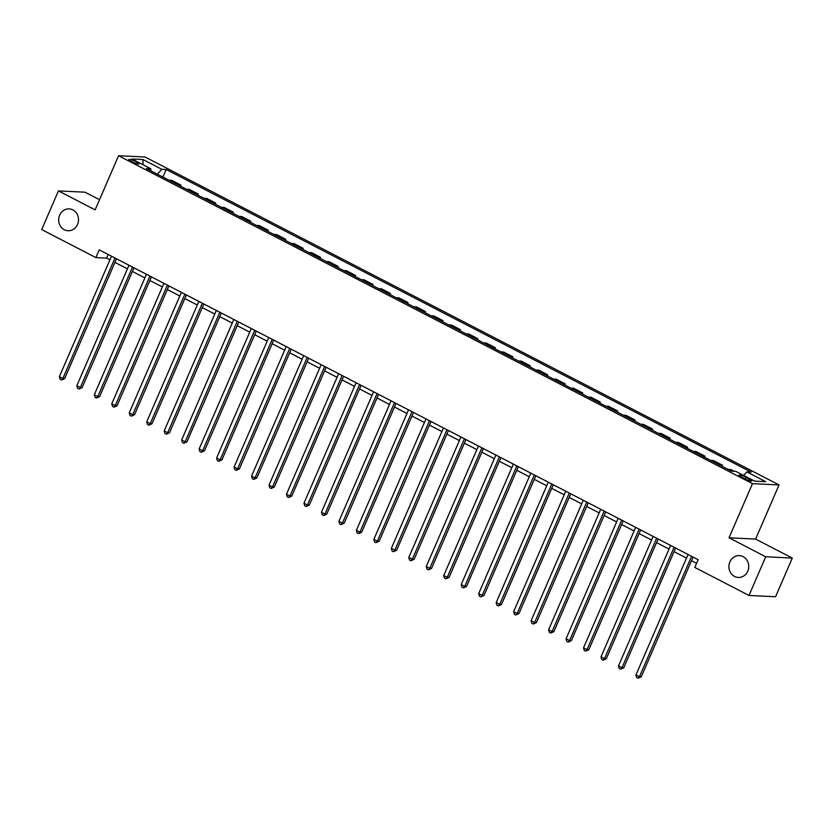 <?xml version="1.0" encoding="UTF-8"?>
<svg xmlns="http://www.w3.org/2000/svg" width="834" height="834" viewBox="0 0 834 834"><rect width="100%" height="100%" fill="white"/><g stroke="black" fill="none" stroke-linecap="round" stroke-linejoin="round"><path stroke-width="1.25" d="M77.541 224.44A10.936 9.914 92.8 0 1 68.054 230.737A10.936 9.914 92.8 0 1 59.641 215.182A10.936 9.914 92.8 0 1 69.128 208.896A10.936 9.914 92.8 0 1 77.541 224.44M747.775 571.154A10.936 9.914 92.8 0 1 738.298 577.451A10.936 9.914 92.8 0 1 729.886 561.897A10.936 9.914 92.8 0 1 739.362 555.611A10.936 9.914 92.8 0 1 747.775 571.154M131.543 161.588A5.463 0.876 23.4 0 0 138.861 163.871A5.463 0.876 23.4 0 0 136.14 161.817A5.463 0.876 23.4 0 0 128.822 159.534A5.463 0.876 23.4 0 0 131.543 161.588M99.527 199.701L85.016 192.195L58.443 190.892L41.7 229.569L95.868 257.591L106.637 258.123L109.932 259.822M779.039 484.94L145.147 157.021L118.564 155.718L752.466 483.637L779.039 484.94L755.604 539.087L729.031 537.784L765.716 556.768L792.3 558.071L755.604 539.087M792.3 558.071L775.557 596.758L748.984 595.455L765.716 556.768M748.984 595.455L694.816 567.433L698.162 559.697L99.215 249.856L95.868 257.591M749.14 478.956L746.065 477.361A5.296 0.855 23.4 0 0 738.976 475.151A5.296 0.855 23.4 0 0 741.614 477.142L744.689 478.737A5.296 0.855 23.4 0 0 751.778 480.947A5.296 0.855 23.4 0 0 749.14 478.956L748.515 480.394M743.594 475.411L746.826 471.898L751.173 472.117L166.195 169.51L162.922 177.069M746.826 471.898L765.695 481.666L754.634 481.124L735.765 471.356L731.418 471.147L146.44 168.541L150.787 168.749L131.918 158.992L142.979 159.534L161.848 169.292L166.195 169.51M58.443 190.892L95.128 209.866L118.564 155.718M729.031 537.784L752.466 483.637M114.925 262.408L127.404 268.861M132.398 271.446L144.876 277.899M149.87 280.485L162.349 286.938M167.342 289.523L179.821 295.976M184.814 298.562L197.293 305.015M202.287 307.6L214.765 314.053M219.759 316.639L232.238 323.092M237.231 325.677L249.71 332.13M254.704 334.715L267.182 341.169M272.176 343.754L284.655 350.207M289.648 352.792L302.127 359.245M307.12 361.831L319.599 368.284M324.593 370.869L337.072 377.322M342.065 379.908L354.544 386.361M359.537 388.946L372.016 395.399M377.01 397.985L389.488 404.438M394.482 407.023L406.961 413.476M411.954 416.062L424.433 422.515M429.427 425.1L441.905 431.553M446.899 434.139L459.378 440.592M464.371 443.177L476.85 449.63M481.844 452.216L494.322 458.669M499.316 461.254L511.795 467.707M516.788 470.293L529.267 476.746M534.26 479.331L546.739 485.784M551.733 488.37L564.211 494.823M569.205 497.408L581.684 503.861M586.677 506.447L599.156 512.9M604.15 515.485L616.628 521.938M621.622 524.523L634.101 530.977M639.094 533.562L651.573 540.015M656.566 542.6L669.045 549.053M674.039 551.639L686.518 558.092M691.511 560.677L696.599 563.304M108.201 254.506L106.637 258.123M169 180.207L171.773 180.342L180.853 185.044L180.394 186.107M186.472 189.245L189.245 189.381L198.325 194.082L197.867 195.146M203.944 198.283L206.717 198.419L215.797 203.121L215.339 204.184M221.417 207.322L224.19 207.458L233.27 212.159L232.811 213.223M238.889 216.36L241.662 216.496L250.742 221.198L250.283 222.261M256.361 225.399L259.134 225.534L268.214 230.236L267.756 231.299M273.833 234.437L276.607 234.573L285.687 239.275L285.228 240.338M291.306 243.476L294.079 243.611L303.159 248.313L302.7 249.376M308.778 252.514L311.551 252.65L320.631 257.352L320.173 258.415M326.25 261.553L329.023 261.688L338.104 266.39L337.645 267.453M343.723 270.591L346.496 270.727L355.576 275.428L355.117 276.492M361.195 279.63L363.968 279.765L373.048 284.467L372.589 285.53M378.667 288.668L381.44 288.804L390.521 293.505L390.062 294.569M396.14 297.707L398.913 297.842L407.993 302.544L407.534 303.607M413.612 306.745L416.385 306.881L425.465 311.582L425.006 312.646M431.084 315.784L433.857 315.919L442.937 320.621L442.479 321.684M448.556 324.822L451.33 324.958L460.41 329.659L459.951 330.723M466.029 333.861L468.802 333.996L477.882 338.698L477.423 339.761M483.501 342.899L486.274 343.035L495.354 347.736L494.896 348.8M500.973 351.938L503.746 352.073L512.827 356.775L512.368 357.838M518.446 360.976L521.219 361.112L530.299 365.813L529.84 366.877M535.918 370.015L538.691 370.15L547.771 374.852L547.312 375.915M553.39 379.053L556.163 379.189L565.244 383.89L564.785 384.954M570.863 388.091L573.636 388.227L582.716 392.929L582.257 393.992M588.335 397.13L591.108 397.265L600.188 401.967L599.729 403.031M605.807 406.168L608.58 406.304L617.66 411.006L617.202 412.069M623.279 415.207L626.053 415.342L635.133 420.044L634.674 421.107M640.752 424.245L643.525 424.381L652.605 429.083L652.146 430.146M658.224 433.284L660.997 433.419L670.077 438.121L669.619 439.184M675.696 442.322L678.469 442.458L687.55 447.16L687.091 448.223M693.169 451.361L695.942 451.496L705.022 456.198L704.563 457.261M710.641 460.399L713.414 460.535L722.494 465.236L722.035 466.3M728.113 469.438L730.886 469.573L734.181 471.283M719.732 465.101L722.494 465.236M702.259 456.062L705.022 456.198M684.787 447.024L687.55 447.16M667.315 437.986L670.077 438.121M649.842 428.947L652.605 429.083M632.37 419.909L635.133 420.044M614.898 410.87L617.66 411.006M597.425 401.832L600.188 401.967M579.953 392.793L582.716 392.929M562.481 383.755L565.244 383.89M545.009 374.716L547.771 374.852M527.536 365.678L530.299 365.813M510.064 356.639L512.827 356.775M492.592 347.601L495.354 347.736M475.119 338.562L477.882 338.698M457.647 329.524L460.41 329.659M440.175 320.485L442.937 320.621M422.702 311.447L425.465 311.582M405.23 302.408L407.993 302.544M387.758 293.37L390.521 293.505M370.286 284.331L373.048 284.467M352.813 275.293L355.576 275.428M335.341 266.255L338.104 266.39M317.869 257.216L320.631 257.352M300.396 248.178L303.159 248.313M282.924 239.139L285.687 239.275M265.452 230.101L268.214 230.236M247.979 221.062L250.742 221.198M230.507 212.024L233.27 212.159M213.035 202.985L215.797 203.121M195.563 193.947L198.325 194.082M178.09 184.908L180.853 185.044M161.848 169.292L157.355 174.181M150.85 170.814L150.787 168.749M142.979 159.534L143 164.725M691.574 556.288L639.449 676.749L635.956 674.946L688.081 554.485M693.075 557.06L641.242 676.843L639.449 676.749L638.062 678.25L636.665 677.531L635.956 674.946M641.242 676.843L638.062 678.25M674.101 547.25L621.976 667.711L618.484 665.907L670.609 545.446M675.603 548.021L623.769 667.805L621.976 667.711L620.59 669.212L619.193 668.493L618.484 665.907M623.769 667.805L620.59 669.212M656.629 538.211L604.504 658.672L601.012 656.869L653.137 536.408M658.13 538.983L606.297 658.766L604.504 658.672L603.118 660.174L601.721 659.454L601.012 656.869M606.297 658.766L603.118 660.174M639.157 529.173L587.032 649.634L583.539 647.83L635.664 527.369M640.658 529.944L588.825 649.728L587.032 649.634L585.645 651.135L584.248 650.416L583.539 647.83M588.825 649.728L585.645 651.135M621.684 520.135L569.559 640.595L566.067 638.792L618.192 518.321M623.186 520.906L571.353 640.689L569.559 640.595L568.173 642.097L566.776 641.377L566.067 638.792M571.353 640.689L568.173 642.097M604.212 511.096L552.087 631.557L548.595 629.753L600.72 509.282M605.713 511.868L553.88 631.651L552.087 631.557L550.701 633.058L549.304 632.339L548.595 629.753M553.88 631.651L550.701 633.058M586.74 502.058L534.615 622.518L531.122 620.715L583.247 500.244M588.241 502.829L536.408 622.612L534.615 622.518L533.228 624.02L531.831 623.3L531.122 620.715M536.408 622.612L533.228 624.02M569.268 493.019L517.143 613.48L513.64 611.676L565.775 491.205M570.769 493.791L518.936 613.574L517.143 613.48L515.756 614.981L514.359 614.262L513.64 611.676M518.936 613.574L515.756 614.981M551.795 483.981L499.67 604.441L496.167 602.638L548.303 482.167M553.296 484.752L501.463 604.535L499.67 604.441L498.284 605.943L496.887 605.223L496.167 602.638M501.463 604.535L498.284 605.943M534.323 474.942L482.198 595.403L478.695 593.599L530.831 473.128M535.824 475.714L483.991 595.497L482.198 595.403L480.811 596.904L479.414 596.185L478.695 593.599M483.991 595.497L480.811 596.904M516.851 465.904L464.726 586.365L461.223 584.561L513.358 464.09M518.352 466.675L466.519 586.458L464.726 586.365L463.339 587.866L461.942 587.146L461.223 584.561M466.519 586.458L463.339 587.866M499.378 456.865L447.253 577.326L443.751 575.523L495.886 455.051M500.88 457.637L449.046 577.42L447.253 577.326L445.867 578.827L444.47 578.108L443.751 575.523M449.046 577.42L445.867 578.827M481.906 447.827L429.781 568.288L426.278 566.484L478.414 446.013M483.407 448.598L431.574 568.381L429.781 568.288L428.395 569.789L426.998 569.069L426.278 566.484M431.574 568.381L428.395 569.789M464.434 438.788L412.309 559.249L408.806 557.446L460.941 436.974M465.935 439.56L414.102 559.343L412.309 559.249L410.922 560.75L409.525 560.031L408.806 557.446M414.102 559.343L410.922 560.75M446.961 429.75L394.836 550.211L391.334 548.407L443.469 427.936M448.463 430.521L396.63 550.304L394.836 550.211L393.45 551.712L392.053 550.993L391.334 548.407M396.63 550.304L393.45 551.712M429.489 420.711L377.364 541.172L373.861 539.369L425.997 418.897M430.99 421.483L379.157 541.266L377.364 541.172L375.978 542.673L374.581 541.944L373.861 539.369M379.157 541.266L375.978 542.673M412.017 411.673L359.892 532.134L356.389 530.33L408.524 409.859M413.518 412.444L361.685 532.228L359.892 532.134L358.505 533.635L357.108 532.905L356.389 530.33M361.685 532.228L358.505 533.635M394.545 402.634L342.42 523.095L338.917 521.292L391.052 400.82M396.046 403.406L344.213 523.189L342.42 523.095L341.033 524.596L339.636 523.867L338.917 521.292M344.213 523.189L341.033 524.596M377.072 393.596L324.947 514.057L321.444 512.253L373.58 391.782M378.573 394.367L326.74 514.151L324.947 514.057L323.561 515.558L322.164 514.828L321.444 512.253M326.74 514.151L323.561 515.558M359.6 384.557L307.475 505.018L303.972 503.215L356.108 382.743M361.101 385.329L309.268 505.112L307.475 505.018L306.088 506.519L304.691 505.79L303.972 503.215M309.268 505.112L306.088 506.519M342.128 375.519L290.003 495.98L286.5 494.176L338.635 373.705M343.629 376.29L291.796 496.074L290.003 495.98L288.616 497.481L287.219 496.751L286.5 494.176M291.796 496.074L288.616 497.481M324.655 366.48L272.53 486.941L269.028 485.138L321.163 364.666M326.157 367.252L274.323 487.035L272.53 486.941L271.144 488.443L269.747 487.713L269.028 485.138M274.323 487.035L271.144 488.443M307.183 357.442L255.058 477.903L251.555 476.099L303.691 355.628M308.684 358.213L256.851 477.997L255.058 477.903L253.672 479.404L252.275 478.674L251.555 476.099M256.851 477.997L253.672 479.404M289.711 348.404L237.586 468.864L234.083 467.061L286.218 346.59M291.212 349.175L239.379 468.958L237.586 468.864L236.199 470.366L234.802 469.636L234.083 467.061M239.379 468.958L236.199 470.366M272.238 339.365L220.113 459.826L216.611 458.022L268.746 337.551M273.74 340.136L221.907 459.92L220.113 459.826L218.727 461.327L217.33 460.597L216.611 458.022M221.907 459.92L218.727 461.327M254.766 330.327L202.641 450.787L199.138 448.984L251.274 328.513M256.267 331.098L204.434 450.881L202.641 450.787L201.255 452.289L199.858 451.559L199.138 448.984M204.434 450.881L201.255 452.289M237.294 321.288L185.169 441.749L181.666 439.945L233.801 319.474M238.795 322.06L186.962 441.843L185.169 441.749L183.782 443.25L182.385 442.52L181.666 439.945M186.962 441.843L183.782 443.25M219.822 312.25L167.697 432.71L164.194 430.907L216.329 310.436M221.323 313.021L169.49 432.804L167.697 432.71L166.31 434.212L164.913 433.482L164.194 430.907M169.49 432.804L166.31 434.212M202.349 303.211L150.224 423.672L146.721 421.868L198.857 301.397M203.85 303.983L152.017 423.766L150.224 423.672L148.838 425.173L147.441 424.443L146.721 421.868M152.017 423.766L148.838 425.173M184.877 294.173L132.752 414.634L129.249 412.83L181.385 292.359M186.378 294.944L134.545 414.727L132.752 414.634L131.365 416.135L129.968 415.405L129.249 412.83M134.545 414.727L131.365 416.135M167.405 285.134L115.28 405.595L111.777 403.792L163.912 283.32M168.906 285.906L117.073 405.689L115.28 405.595L113.893 407.096L112.496 406.367L111.777 403.792M117.073 405.689L113.893 407.096M149.932 276.096L97.807 396.557L94.305 394.753L146.44 274.282M151.434 276.867L99.6 396.65L97.807 396.557L96.421 398.058L95.024 397.328L94.305 394.753M99.6 396.65L96.421 398.058M132.46 267.057L80.335 387.518L76.832 385.715L128.968 265.243M133.961 267.829L82.128 387.612L80.335 387.518L78.949 389.019L77.552 388.29L76.832 385.715M82.128 387.612L78.949 389.019M114.988 258.019L62.863 378.48L59.36 376.676L111.495 256.205M116.489 258.79L64.656 378.573L62.863 378.48L61.476 379.981L60.079 379.251L59.36 376.676M64.656 378.573L61.476 379.981M745.335 479.06L746.065 477.361"/></g></svg>
